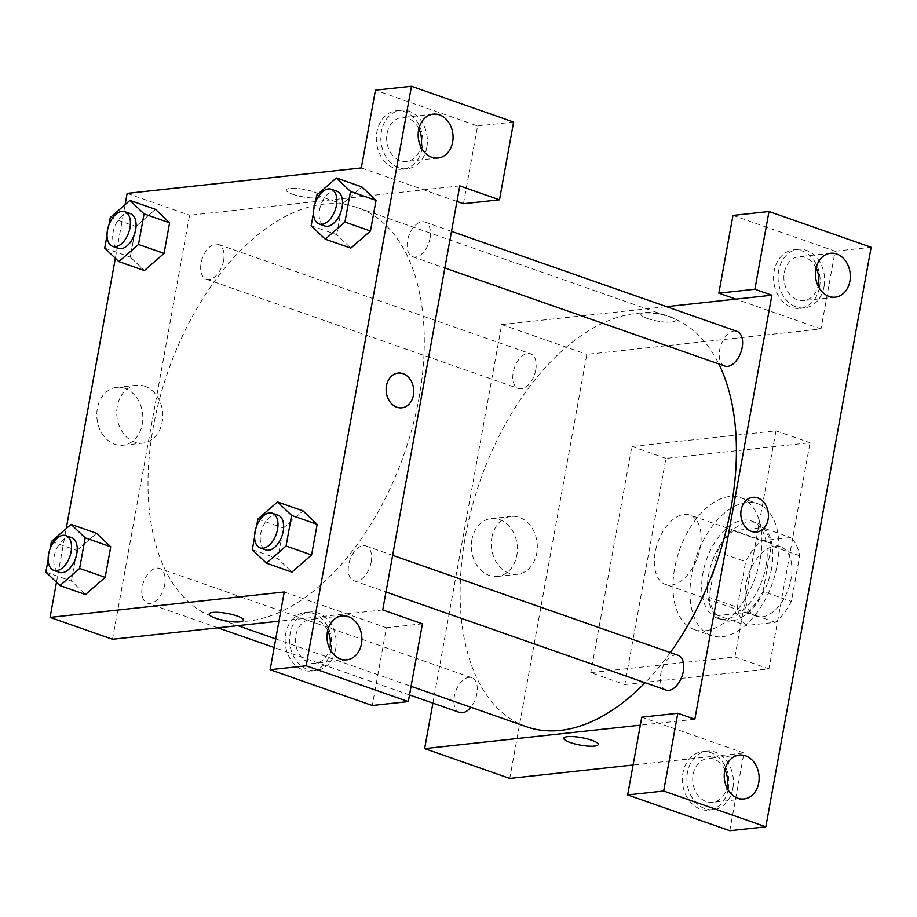 <?xml version="1.0" encoding="UTF-8"?>
<svg xmlns="http://www.w3.org/2000/svg" width="917" height="917" viewBox="0 0 917 917"><rect width="100%" height="100%" fill="white"/><g stroke="black" fill="none" stroke-linecap="round" stroke-linejoin="round"><path stroke-width="0.69" stroke-dasharray="4.58 3.44" d="M671.29 585.069A36.783 21.206 -70.7 0 0 699.167 552.034A36.783 21.206 -70.7 0 0 689.871 515.01A36.783 21.206 -70.7 0 0 657.707 542.715A36.783 21.206 -70.7 0 0 665.559 584.45A36.783 21.206 -70.7 0 0 671.29 585.069M762.096 616.866A36.783 21.206 -70.7 0 0 789.973 583.831A36.783 21.206 -70.7 0 0 780.676 546.807A36.783 21.206 -70.7 0 0 748.501 574.523A36.783 21.206 -70.7 0 0 756.353 616.247A36.783 21.206 -70.7 0 0 762.096 616.866M737.348 607.26L745.636 561.663A50.126 28.886 -70.7 0 1 761.695 540.698L790.752 537.545A50.126 28.886 -70.7 0 1 799.681 555.794L791.394 601.392A50.126 28.886 -70.7 0 1 775.335 622.356L746.289 625.509A50.126 28.886 -70.7 0 1 737.348 607.26L708.979 597.322L717.266 551.736L745.636 561.663M799.681 555.794L771.3 545.856L763.024 591.454L791.394 601.392M775.335 622.356L746.965 612.418L717.908 615.571L746.289 625.509M746.965 612.418A50.126 28.886 -70.7 0 0 763.024 591.454M771.3 545.856A50.126 28.886 -70.7 0 0 762.371 527.607L790.752 537.545M717.266 551.736A50.126 28.886 -70.7 0 1 733.325 530.76L762.371 527.607M708.979 597.322A50.126 28.886 -70.7 0 0 717.908 615.571M771.667 568.162A51.501 29.676 109.3 0 1 723.112 620.201A51.501 29.676 109.3 0 1 712.131 561.777A51.501 29.676 109.3 0 1 757.167 522.977A51.501 29.676 109.3 0 1 771.667 568.162M765.993 566.179A51.501 29.676 -70.7 0 0 751.493 520.994A51.501 29.676 -70.7 0 0 706.457 559.794A51.501 29.676 -70.7 0 0 717.438 618.207A51.501 29.676 -70.7 0 0 725.473 619.078A51.501 29.676 -70.7 0 0 765.993 566.179M733.325 530.76L761.695 540.698M722.264 636.742A69.898 40.279 -70.7 0 0 775.232 573.973A69.898 40.279 -70.7 0 0 757.568 503.628A69.898 40.279 -70.7 0 0 696.45 556.287A69.898 40.279 -70.7 0 0 711.363 635.573A69.898 40.279 -70.7 0 0 722.264 636.742M705.242 630.781A69.898 40.279 -70.7 0 0 758.21 568.013A69.898 40.279 -70.7 0 0 740.546 497.667A69.898 40.279 -70.7 0 0 679.428 550.326A69.898 40.279 -70.7 0 0 694.341 629.612A69.898 40.279 -70.7 0 0 705.242 630.781M624.832 684.541L768.95 668.894L810.043 442.739L665.937 458.385L624.832 684.541L590.789 672.619L734.895 656.962L775.988 430.807L631.882 446.464L590.789 672.619M631.882 446.464L665.937 458.385M729.806 830.71L743.939 752.972L633.097 765.007M509.76 778.407L586.823 354.375L820.99 328.939L735.87 299.125M732.97 215.415L835.123 251.189L820.99 328.939M835.123 251.189L871.15 247.281M819.546 287.078A29.436 23.189 83.8 0 0 793.663 249.871A29.436 23.189 83.8 0 0 773.788 281.634A29.436 23.189 83.8 0 0 800.025 308.387A29.436 23.189 83.8 0 0 819.546 287.078M824.051 286.597A29.436 23.189 -96.2 0 1 804.53 307.906A29.436 23.189 -96.2 0 1 778.292 281.152A29.436 23.189 -96.2 0 1 798.168 249.39A29.436 23.189 -96.2 0 1 824.051 286.597M816.13 267.902A22.077 17.389 83.8 0 0 805.206 257.448A22.077 17.389 83.8 0 0 798.971 256.703A22.077 17.389 83.8 0 0 784.058 280.522A22.077 17.389 83.8 0 0 803.728 300.593A22.077 17.389 83.8 0 0 818.09 285.955M728.362 788.861A29.436 23.189 83.8 0 0 702.479 751.653A29.436 23.189 83.8 0 0 682.603 783.416A29.436 23.189 83.8 0 0 708.841 810.169A29.436 23.189 83.8 0 0 728.362 788.861M743.939 752.972L641.785 717.197M732.866 788.368A29.436 23.189 -96.2 0 1 713.334 809.677A29.436 23.189 -96.2 0 1 687.108 782.923A29.436 23.189 -96.2 0 1 706.984 751.161A29.436 23.189 -96.2 0 1 732.866 788.368M724.946 769.684A22.077 17.389 83.8 0 0 714.011 759.219A22.077 17.389 83.8 0 0 707.775 758.474A22.077 17.389 83.8 0 0 692.725 778.35A22.077 17.389 83.8 0 0 706.308 801.618A22.077 17.389 83.8 0 0 712.543 802.364A22.077 17.389 83.8 0 0 726.906 787.737M694.834 719.249L640.33 725.164M775.988 430.807L810.043 442.739M734.895 656.962L768.95 668.894M647.379 318.497A17.48 3.783 -169.7 0 0 665.249 322.073A17.48 3.783 -169.7 0 0 675.267 320.457A17.48 3.783 -169.7 0 0 658.75 313.614A17.48 3.783 -169.7 0 0 640.88 314.21A17.48 3.783 -169.7 0 0 647.379 318.497A17.48 3.783 10.3 0 1 640.88 314.222A17.48 3.783 10.3 0 1 658.75 313.614A17.48 3.783 10.3 0 1 675.267 320.469A17.48 3.783 10.3 0 1 665.249 322.073A17.48 3.783 10.3 0 1 647.379 318.497M432.893 703.121L501.691 324.561L586.823 354.375M501.691 324.561L666.499 306.656M471.923 539.643A29.103 22.936 83.8 0 0 497.518 576.438A29.103 22.936 83.8 0 0 517.177 545.03A29.103 22.936 83.8 0 0 491.237 518.575A29.103 22.936 83.8 0 0 471.923 539.643M491.856 537.477A29.103 22.936 -96.2 0 1 511.159 516.409A29.103 22.936 -96.2 0 1 537.098 542.864A29.103 22.936 -96.2 0 1 517.44 574.283A29.103 22.936 -96.2 0 1 491.856 537.477M752.754 497.312L752.754 497.312A17.48 13.766 83.8 0 0 740.833 513.039A17.48 13.766 83.8 0 0 751.596 531.459A17.48 13.766 83.8 0 0 756.525 532.055L756.525 532.055M598.205 744.501L598.205 744.489A17.48 3.783 -169.7 0 0 591.706 740.202A17.48 3.783 -169.7 0 0 573.836 736.626A17.48 3.783 -169.7 0 0 563.817 738.242L563.817 738.242M459.532 712.452A18.397 10.603 109.3 0 1 455.6 691.59A18.397 10.603 109.3 0 1 471.693 677.732A18.397 10.603 109.3 0 1 476.863 693.871A18.397 10.603 109.3 0 1 470.868 707.259M665.96 690.031A18.397 10.603 109.3 0 1 662.04 669.169A18.397 10.603 109.3 0 1 678.121 655.311M535.746 369.906A18.397 10.603 109.3 0 1 518.403 388.487A18.397 10.603 109.3 0 1 514.483 367.625A18.397 10.603 109.3 0 1 530.565 353.767A18.397 10.603 109.3 0 1 535.746 369.906M724.843 366.066A18.397 10.603 109.3 0 1 720.911 345.205A18.397 10.603 109.3 0 1 737.004 331.346M670.293 652.572A217.054 125.09 109.3 0 1 645.087 682.718M526.518 726.757A217.054 125.09 109.3 0 1 480.21 480.554A217.054 125.09 109.3 0 1 670.006 317.053A217.054 125.09 109.3 0 1 718.848 363.969M418.989 398.15A217.054 125.09 -70.7 0 0 357.882 207.735A217.054 125.09 -70.7 0 0 168.086 371.236A217.054 125.09 -70.7 0 0 214.395 617.439A217.054 125.09 -70.7 0 0 248.243 621.073A217.054 125.09 -70.7 0 0 418.989 398.15M164.739 584.553A18.397 10.603 109.3 0 1 147.396 603.134A18.397 10.603 109.3 0 1 142.754 584.622A18.397 10.603 109.3 0 1 156.692 568.104A18.397 10.603 109.3 0 1 159.558 568.414A18.397 10.603 109.3 0 1 164.739 584.553M430.05 238.168A18.397 10.603 -70.7 0 0 424.869 222.029A18.397 10.603 -70.7 0 0 408.787 235.887A18.397 10.603 -70.7 0 0 412.707 256.749A18.397 10.603 -70.7 0 0 415.584 257.058A18.397 10.603 -70.7 0 0 430.05 238.168M371.179 562.132A18.397 10.603 -70.7 0 0 365.998 545.993A18.397 10.603 -70.7 0 0 349.916 559.851A18.397 10.603 -70.7 0 0 353.836 580.713A18.397 10.603 -70.7 0 0 356.702 581.023A18.397 10.603 -70.7 0 0 371.179 562.132M223.61 260.588A18.397 10.603 -70.7 0 0 218.441 244.449A18.397 10.603 -70.7 0 0 202.348 258.307A18.397 10.603 -70.7 0 0 206.279 279.169A18.397 10.603 -70.7 0 0 209.145 279.479A18.397 10.603 -70.7 0 0 223.61 260.588M382.71 609.931L278.94 621.199M112.504 639.275L189.567 215.243L459.772 185.887M398.07 373.081L398.07 373.081A17.48 13.766 83.8 0 0 386.149 388.819A17.48 13.766 83.8 0 0 396.901 407.24A17.48 13.766 83.8 0 0 401.841 407.836L401.841 407.836M418.874 128.781A22.077 17.389 83.8 0 0 407.95 118.316A22.077 17.389 83.8 0 0 401.715 117.571A22.077 17.389 83.8 0 0 386.653 137.435A22.077 17.389 83.8 0 0 400.248 160.716A22.077 17.389 83.8 0 0 406.483 161.461A22.077 17.389 83.8 0 0 420.834 146.823M426.795 147.465A29.436 23.189 -96.2 0 1 407.274 168.774A29.436 23.189 -96.2 0 1 381.036 142.02A29.436 23.189 -96.2 0 1 400.912 110.258A29.436 23.189 -96.2 0 1 426.795 147.465M422.29 147.958A29.436 23.189 83.8 0 0 396.419 110.739A29.436 23.189 83.8 0 0 376.532 142.502A29.436 23.189 83.8 0 0 402.769 169.267A29.436 23.189 83.8 0 0 422.29 147.958M327.69 630.552A22.077 17.389 83.8 0 0 310.519 619.342A22.077 17.389 83.8 0 0 295.469 639.218A22.077 17.389 83.8 0 0 309.052 662.498A22.077 17.389 83.8 0 0 315.288 663.232A22.077 17.389 83.8 0 0 329.65 648.606M335.611 649.236A29.436 23.189 -96.2 0 1 316.09 670.545A29.436 23.189 -96.2 0 1 289.852 643.791A29.436 23.189 -96.2 0 1 309.728 612.029A29.436 23.189 -96.2 0 1 335.611 649.236M331.106 649.729A29.436 23.189 83.8 0 0 305.223 612.522A29.436 23.189 83.8 0 0 285.347 644.284A29.436 23.189 83.8 0 0 311.585 671.038A29.436 23.189 83.8 0 0 331.106 649.729M284.259 591.981L386.401 627.755L372.279 705.494M386.401 627.755L422.428 623.847M361.321 167.937L456.941 201.431M463.463 203.723L477.597 125.973L375.443 90.198M477.597 125.973L513.623 122.064M311.161 225.72L336.699 234.66L350.81 248.129L336.711 234.626L342.259 204.055L361.917 186.896M336.699 234.66L342.259 204.055L361.928 186.93L376.016 200.433M130.283 257.047L144.37 270.549L130.26 257.081L135.819 226.488L155.489 209.351L169.576 222.854M104.721 248.14L130.26 257.081L135.819 226.488L155.489 209.317M45.85 572.105L71.388 581.046L85.499 594.514L71.411 581.011L76.948 550.452L96.606 533.281L110.705 546.819M252.29 549.684L277.828 558.625L291.927 572.093L277.84 558.591M257.849 519.079L283.387 528.02L277.828 558.625L283.387 528.02L303.046 510.861L317.144 524.398M56.476 582.249L66.219 528.605M115.347 258.285L125.09 204.64M124.907 388.372A29.103 22.936 83.8 0 0 116.677 387.398A29.103 22.936 83.8 0 0 97.019 418.805A29.103 22.936 83.8 0 0 122.97 445.261A29.103 22.936 83.8 0 0 142.811 419.069A29.103 22.936 83.8 0 0 124.907 388.372M127.142 193.372L189.567 215.243M144.829 386.206A29.103 22.936 -96.2 0 1 162.745 416.903A29.103 22.936 -96.2 0 1 142.892 443.094A29.103 22.936 -96.2 0 1 116.94 416.639A29.103 22.936 -96.2 0 1 136.599 385.232A29.103 22.936 -96.2 0 1 144.829 386.206M243.521 620.27L243.521 620.27A17.48 3.783 -169.7 0 0 237.022 615.983A17.48 3.783 -169.7 0 0 219.152 612.407A17.48 3.783 -169.7 0 0 209.133 614.023L209.133 614.023M292.695 194.278A17.48 3.783 -169.7 0 0 310.565 197.843A17.48 3.783 -169.7 0 0 320.583 196.238A17.48 3.783 -169.7 0 0 304.066 189.383A17.48 3.783 -169.7 0 0 286.196 189.991A17.48 3.783 -169.7 0 0 292.695 194.278A17.48 3.783 10.3 0 1 286.196 189.991A17.48 3.783 10.3 0 1 304.066 189.395A17.48 3.783 10.3 0 1 320.583 196.238A17.48 3.783 10.3 0 1 310.565 197.854A17.48 3.783 10.3 0 1 292.695 194.278M48.142 559.496L50.091 548.802M71.595 537.614A18.397 10.603 -70.7 0 0 55.513 551.461A18.397 10.603 -70.7 0 0 59.433 572.334M71.388 581.046L76.948 550.452L96.617 533.316M51.409 541.5L76.948 550.452M107.014 235.531L108.963 224.837M130.478 213.65A18.397 10.603 -70.7 0 0 114.384 227.496A18.397 10.603 -70.7 0 0 118.316 248.369M110.281 217.535L135.819 226.488M254.582 537.075L256.519 526.381M278.034 515.182A18.397 10.603 -70.7 0 0 261.953 529.04A18.397 10.603 -70.7 0 0 265.873 549.913M283.387 528.02L303.057 510.895M313.454 213.111L315.391 202.416M336.906 191.217A18.397 10.603 -70.7 0 0 320.824 205.076A18.397 10.603 -70.7 0 0 324.744 225.949M316.72 195.115L342.259 204.055M780.676 546.807L689.871 515.01M756.353 616.247L665.559 584.45M717.438 618.207L723.112 620.201M751.493 520.994L757.167 522.977M694.341 629.612L711.363 635.573M740.546 497.667L757.568 503.628M800.025 308.387L804.53 307.906M793.663 249.871L798.168 249.39M830.493 253.275L798.971 256.703M835.261 297.165L803.728 300.593M708.841 810.169L713.334 809.677M702.479 751.653L706.984 751.161M739.297 755.058L707.775 758.474M744.065 798.936L712.543 802.364M497.518 576.438L517.44 574.283M491.237 518.575L511.159 516.409M214.395 617.439L237.87 625.658M275.73 638.92L411.08 686.329M357.882 207.735L670.006 317.053M471.693 677.732L159.558 568.414M409.509 694.937L274.16 647.528M217.902 627.824L147.396 603.134M412.707 256.749L444.848 268.005M424.869 222.029L451.508 231.359M353.836 580.713L385.977 591.969M365.998 545.993L392.636 555.324M206.279 279.169L518.403 388.487M218.441 244.449L530.565 353.767M433.237 114.144L401.715 117.571M438.005 158.033L406.483 161.461M402.769 169.267L407.274 168.774M396.419 110.739L400.912 110.258M342.052 615.926L310.519 619.342M346.809 659.816L315.288 663.232M311.585 671.038L316.09 670.545M305.223 612.522L309.728 612.029M122.97 445.261L142.892 443.094M116.677 387.398L136.599 385.232"/><path stroke-width="1.38" d="M666.499 306.656L735.87 299.125L718.848 293.153L732.97 215.415L768.996 211.506L871.15 247.281L765.833 826.802L729.806 830.71L627.652 794.936L663.679 791.027L765.833 826.802M633.097 765.007L509.76 778.407L424.628 748.593L432.893 703.121M818.09 285.955A22.077 17.389 83.8 0 0 816.13 267.902M836.728 254.02A22.077 17.389 83.8 0 0 830.493 253.275A22.077 17.389 83.8 0 0 815.58 277.094A22.077 17.389 83.8 0 0 835.261 297.165A22.077 17.389 83.8 0 0 850.311 277.301A22.077 17.389 83.8 0 0 836.728 254.02M718.848 293.153L754.874 289.245L768.996 211.506M735.87 299.125L771.896 295.205L754.874 289.245M771.896 295.205L694.834 719.249L677.812 713.277L641.785 717.197L627.652 794.936M726.906 787.737A22.077 17.389 83.8 0 0 724.946 769.684M737.83 798.203A22.077 17.389 83.8 0 0 744.065 798.936A22.077 17.389 83.8 0 0 758.978 775.117A22.077 17.389 83.8 0 0 739.297 755.058A22.077 17.389 83.8 0 0 724.247 774.922A22.077 17.389 83.8 0 0 737.83 798.203M677.812 713.277L663.679 791.027M751.596 531.459A17.48 13.766 -96.2 0 1 740.844 513.039A17.48 13.766 -96.2 0 1 752.754 497.312A17.48 13.766 -96.2 0 1 768.331 513.188A17.48 13.766 -96.2 0 1 756.536 532.055A17.48 13.766 -96.2 0 1 751.596 531.459M756.525 532.055A17.48 13.766 83.8 0 0 768.331 513.188A17.48 13.766 83.8 0 0 752.754 497.312M591.706 740.214A17.48 3.783 10.3 0 1 598.205 744.501A17.48 3.783 10.3 0 1 580.335 745.097A17.48 3.783 10.3 0 1 563.817 738.242A17.48 3.783 10.3 0 1 573.836 736.638A17.48 3.783 10.3 0 1 591.706 740.214M640.33 725.164L424.628 748.593M563.817 738.242A17.48 3.783 -169.7 0 0 580.335 745.085A17.48 3.783 -169.7 0 0 598.205 744.489M470.868 707.259A18.397 10.603 109.3 0 1 459.532 712.452L409.509 694.937M392.636 555.324L678.121 655.311A18.397 10.603 109.3 0 1 683.303 671.45A18.397 10.603 109.3 0 1 665.96 690.031L385.977 591.969M451.508 231.359L737.004 331.346A18.397 10.603 109.3 0 1 742.174 347.486A18.397 10.603 109.3 0 1 724.843 366.066L444.848 268.005M718.848 363.969A217.054 125.09 109.3 0 1 731.113 507.468A217.054 125.09 109.3 0 1 670.293 652.572M645.087 682.718A217.054 125.09 109.3 0 1 526.518 726.757L411.08 686.329M382.71 609.931L459.772 185.887L499.49 199.803L513.623 122.064L411.469 86.29L306.152 665.811L408.306 701.585L422.428 623.847L382.71 609.931M278.94 621.199L112.504 639.275L50.08 617.416L56.476 582.249M396.912 407.24A17.48 13.766 -96.2 0 1 386.149 388.819A17.48 13.766 -96.2 0 1 398.07 373.081A17.48 13.766 -96.2 0 1 413.647 388.968A17.48 13.766 -96.2 0 1 401.841 407.824A17.48 13.766 -96.2 0 1 396.912 407.24M431.769 157.288A22.077 17.389 -96.2 0 1 418.175 134.008A22.077 17.389 -96.2 0 1 433.237 114.144A22.077 17.389 -96.2 0 1 452.906 134.214A22.077 17.389 -96.2 0 1 438.005 158.033A22.077 17.389 -96.2 0 1 431.769 157.288M340.574 659.071A22.077 17.389 -96.2 0 1 326.991 635.79A22.077 17.389 -96.2 0 1 342.052 615.926A22.077 17.389 -96.2 0 1 361.722 635.985A22.077 17.389 -96.2 0 1 346.809 659.816A22.077 17.389 -96.2 0 1 340.574 659.071M401.841 407.836A17.48 13.766 83.8 0 0 413.647 388.968A17.48 13.766 83.8 0 0 398.07 373.081M420.834 146.823A22.077 17.389 83.8 0 0 418.874 128.781M329.65 648.606A22.077 17.389 83.8 0 0 327.69 630.552M408.306 701.585L372.279 705.494L270.125 669.719L284.259 591.981L50.08 617.416M270.125 669.719L306.152 665.811M411.469 86.29L375.443 90.198L361.321 167.937L127.142 193.372L125.09 204.64M456.941 201.431L463.463 203.723L499.49 199.803M315.391 202.416L316.72 195.115L336.39 177.978L361.928 186.93L376.039 200.387L370.468 230.992L350.81 248.163M144.061 213.867L169.599 222.82L164.04 253.413L144.37 270.584L164.04 253.413L169.599 222.82L155.489 209.351L129.95 200.399L144.061 213.867L138.501 244.472L118.832 261.609L104.721 248.14L107.014 235.531M50.091 548.802L51.409 541.5L71.079 524.364L96.617 533.316L110.728 546.784L105.168 577.378L85.499 594.548M256.519 526.381L257.849 519.079L277.519 501.943L303.057 510.895L317.156 524.352L311.597 554.957L291.938 572.128M66.219 528.605L115.347 258.285M237.022 615.983A17.48 3.783 10.3 0 1 243.521 620.27A17.48 3.783 10.3 0 1 225.651 620.878A17.48 3.783 10.3 0 1 209.133 614.023A17.48 3.783 10.3 0 1 219.152 612.418A17.48 3.783 10.3 0 1 237.022 615.983M209.133 614.023A17.48 3.783 -169.7 0 0 225.651 620.866A17.48 3.783 -169.7 0 0 243.521 620.27M71.079 524.364L85.189 537.832L79.63 568.437L59.96 585.573L45.85 572.105L48.142 559.496M53.759 570.34L59.433 572.334A18.397 10.603 -70.7 0 0 62.31 572.644A18.397 10.603 -70.7 0 0 76.249 556.126A18.397 10.603 -70.7 0 0 71.595 537.614L65.921 535.62A18.397 10.603 -70.7 0 0 49.839 549.478A18.397 10.603 -70.7 0 0 53.759 570.34A18.397 10.603 -70.7 0 0 56.636 570.649A18.397 10.603 -70.7 0 0 70.575 554.132A18.397 10.603 -70.7 0 0 65.921 535.62M85.189 537.832L110.728 546.784L105.168 577.378L85.499 594.514L59.96 585.573M79.63 568.437L105.168 577.378M108.963 224.837L110.281 217.535L129.95 200.399M112.642 246.375L118.316 248.369A18.397 10.603 -70.7 0 0 121.182 248.679A18.397 10.603 -70.7 0 0 135.12 232.161A18.397 10.603 -70.7 0 0 130.478 213.65L124.792 211.655A18.397 10.603 -70.7 0 0 108.71 225.513A18.397 10.603 -70.7 0 0 112.642 246.375A18.397 10.603 -70.7 0 0 115.508 246.684A18.397 10.603 -70.7 0 0 129.446 230.167A18.397 10.603 -70.7 0 0 124.792 211.655M138.501 244.472L164.04 253.413M118.832 261.609L144.37 270.549M277.519 501.943L291.617 515.411L286.058 546.016L266.389 563.153L252.29 549.684L254.582 537.075M260.199 547.919L265.873 549.913A18.397 10.603 -70.7 0 0 268.738 550.211A18.397 10.603 -70.7 0 0 282.677 533.694A18.397 10.603 -70.7 0 0 278.034 515.182L272.36 513.199A18.397 10.603 -70.7 0 0 256.279 527.057A18.397 10.603 -70.7 0 0 260.199 547.919A18.397 10.603 -70.7 0 0 263.064 548.228A18.397 10.603 -70.7 0 0 277.003 531.711A18.397 10.603 -70.7 0 0 272.36 513.199M291.617 515.411L317.156 524.352L311.597 554.957L291.927 572.093L266.389 563.153M286.058 546.016L311.597 554.957M336.39 177.978L350.5 191.447L344.93 222.052L325.271 239.188L311.161 225.72L313.454 213.111M319.07 223.954L324.744 225.949A18.397 10.603 -70.7 0 0 327.621 226.247A18.397 10.603 -70.7 0 0 341.56 209.729A18.397 10.603 -70.7 0 0 336.906 191.217L331.232 189.234A18.397 10.603 -70.7 0 0 315.15 203.093A18.397 10.603 -70.7 0 0 319.07 223.954A18.397 10.603 -70.7 0 0 321.947 224.264A18.397 10.603 -70.7 0 0 335.886 207.746A18.397 10.603 -70.7 0 0 331.232 189.234M350.5 191.447L376.039 200.387L370.468 230.992L350.81 248.129L325.271 239.188M344.93 222.052L370.468 230.992M237.87 625.658L275.73 638.92M274.16 647.528L217.902 627.824"/></g></svg>
